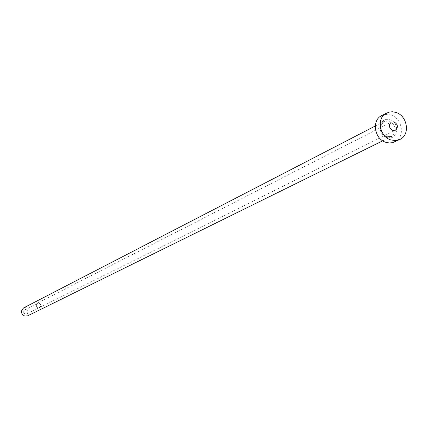 <?xml version="1.0" encoding="UTF-8"?>
<svg xmlns="http://www.w3.org/2000/svg" width="428" height="428" viewBox="0 0 428 428"><rect width="100%" height="100%" fill="white"/><g stroke="black" fill="none" stroke-linecap="round" stroke-linejoin="round"><path stroke-width="0.32" stroke-dasharray="2.14 1.6" d="M39.044 303.136C41.115 304.367 41.291 305.785 39.585 307.395L38.076 307.55C36.011 306.33 35.824 304.913 37.514 303.302L39.044 303.136M26.199 309.685C28.211 310.872 28.382 312.253 26.718 313.815L25.252 313.965C23.246 312.788 23.069 311.413 24.712 309.845L26.199 309.685M39.082 302.971C41.307 304.292 41.5 305.822 39.66 307.55L38.038 307.716C35.824 306.405 35.62 304.886 37.434 303.147L39.082 302.971M23.679 307.871L26.675 307.545C30.698 309.936 31.041 312.691 27.692 315.816M381.61 115.635L386.029 114.378L390.748 114.955C402.502 118.091 405.482 137.404 394.857 141.871M386.949 137.484C397.601 141.256 400.667 122.799 389.924 119.84C379.299 115.988 376.132 134.526 386.949 137.484M389.266 121.071C396.43 125.784 397.227 130.904 391.663 136.425L386.623 136.746C379.492 132.102 378.646 126.998 384.098 121.44L389.266 121.071M26.718 313.815L39.585 307.395M39.66 307.55L395.424 130.208M375.26 126.014L384.098 121.44C378.769 126.918 379.647 132.006 386.735 136.714L391.663 136.425L382.739 140.823M37.434 303.147L391.331 122.103M24.712 309.845L37.514 303.302"/><path stroke-width="0.64" d="M392.685 130.39L395.424 130.208C398.415 127.223 397.976 124.452 394.108 121.91L391.331 122.103C388.373 125.104 388.822 127.865 392.685 130.39M382.739 140.823L27.692 315.816L24.776 316.11C20.774 313.761 20.41 311.017 23.679 307.871L375.26 126.014M399.854 139.453L392.497 142.701L389.341 142.979L386.12 142.406C374.489 139.373 371.306 120.348 381.61 115.635L388.988 112.104L392.315 111.762L395.707 112.371C407.526 115.533 410.532 134.964 399.854 139.453L395.595 140.555L391.074 139.983C379.379 136.923 376.169 117.78 386.521 113.051"/></g></svg>
